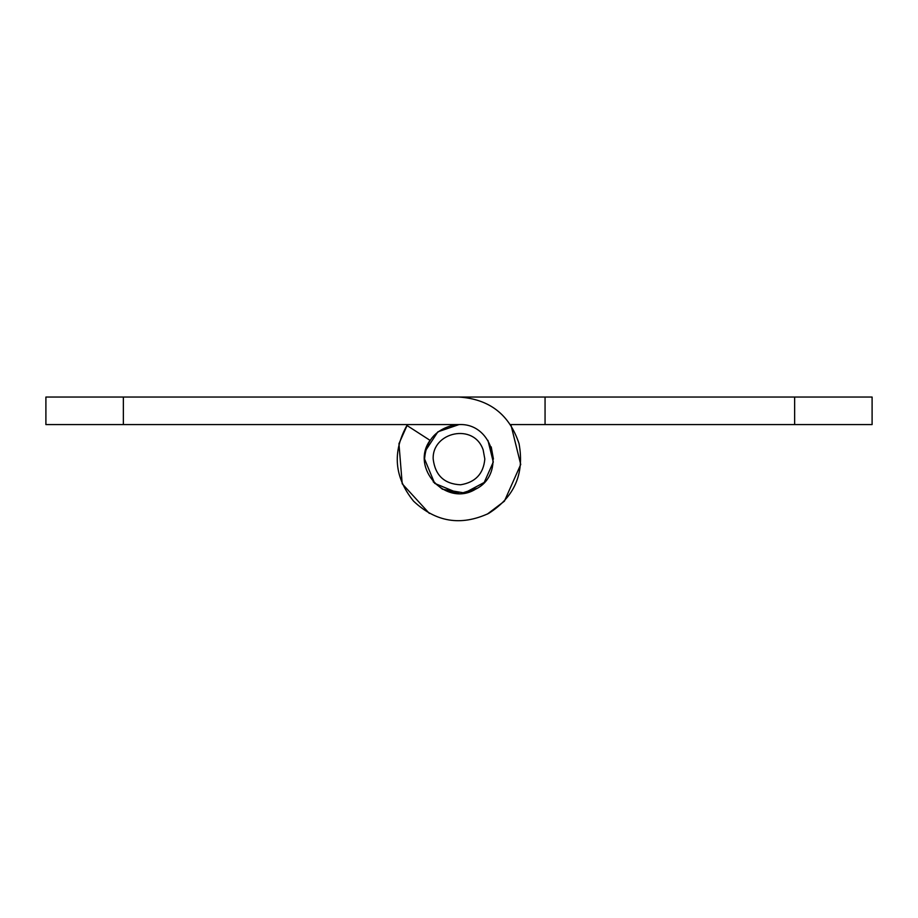 <?xml version="1.0" encoding="UTF-8"?>
<svg xmlns="http://www.w3.org/2000/svg" width="918" height="918" viewBox="0 0 918 918"><rect width="100%" height="100%" fill="white"/><g stroke="black" fill="none" stroke-linecap="round" stroke-linejoin="round"><path stroke-width="1.38" d="M442.166 489.042L459 493.436L434.662 483.35L424.575 459.011C425.963 440.353 436.084 428.958 454.938 424.827L459 424.586C493.368 422.659 506.575 474.468 475.478 489.237C446.228 507.379 409.83 468.203 430.06 440.365C409.83 468.203 446.228 507.379 475.478 489.237C506.575 474.468 493.368 422.659 459 424.586L437.875 431.827L425.642 450.509L437.875 431.827L459 424.586L123.356 424.586L123.356 397.046L45.9 397.046L45.9 424.586L123.356 424.586M430.06 440.365L406.915 425.447C392.112 452.195 394.338 477.452 413.605 501.194C435.878 522.147 460.893 526.221 488.663 513.414C514.47 497.005 524.591 473.768 519.049 443.704C509.524 414.649 489.512 399.089 459 397.046L123.356 397.046M794.644 424.586L545.062 424.586L545.062 397.046L794.644 397.046L794.644 424.586L872.1 424.586L872.1 397.046L794.644 397.046M433.181 481.778L442.522 489.237L464.531 492.989L484.222 482.443L493.287 462.041L487.94 440.365L493.287 462.041L484.222 482.443L464.531 492.989L442.522 489.237L433.181 481.778M407.477 424.586L398.951 443.704L402.199 483.763L429.337 513.414M487.24 514.172L504.395 501.194L520.724 464.462L511.085 425.447M459 397.046L545.062 397.046M545.062 424.586L510.523 424.586M491.222 446.905L493.425 459.011M483.166 449.935L484.819 459.011C483.511 473.757 475.432 482.352 460.572 484.784C444.312 483.993 435.178 475.398 433.181 459.011C431.999 432.103 473.906 422.475 483.166 449.935M477.211 488.227L461.1 493.368L477.211 488.227M454.938 424.827L459 424.586"/></g></svg>
